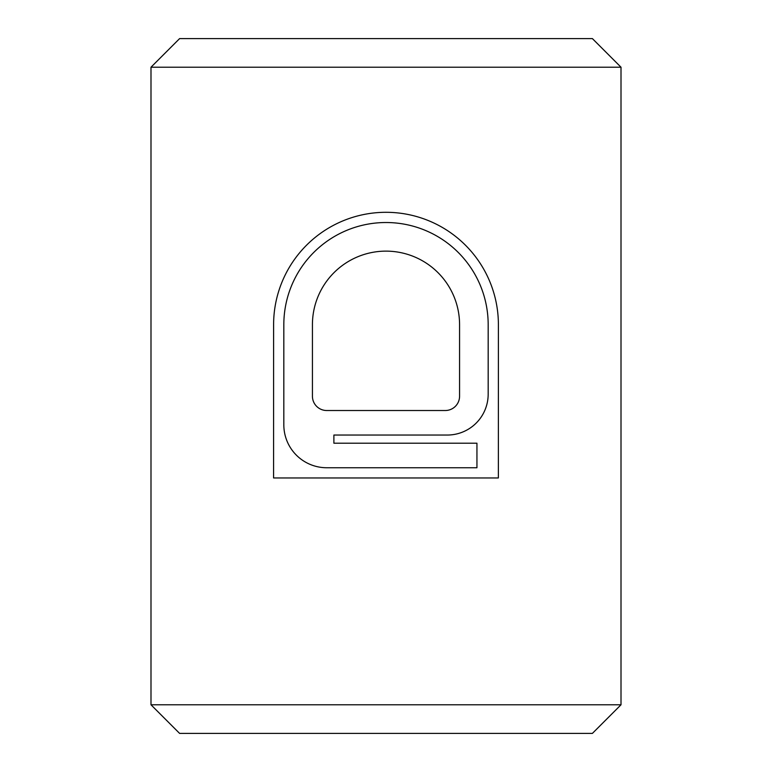 <?xml version="1.0" encoding="UTF-8"?>
<svg xmlns="http://www.w3.org/2000/svg" width="772" height="772" viewBox="0 0 772 772"><rect width="100%" height="100%" fill="white"/><g stroke="black" fill="none" stroke-linecap="round" stroke-linejoin="round"><path stroke-width="1.16" d="M498.394 324.713A112.394 112.394 0 0 0 386 212.3A112.394 112.394 0 0 0 273.606 324.694L273.577 477.955L498.365 477.955L498.394 324.713M621.006 67.212L592.394 38.6L179.606 38.6L150.994 67.212L621.006 67.212L621.006 704.788L150.994 704.788L179.606 733.4L592.394 733.4L621.006 704.788M150.994 704.788L150.994 67.212M488.174 394.174L488.174 324.694A102.174 102.174 0 0 0 386 222.519A102.174 102.174 0 0 0 283.826 324.694L283.826 424.832A42.914 42.914 0 0 0 326.739 467.745L476.942 467.745L476.942 443.215L333.89 443.215L333.89 435.041L447.306 435.041A40.868 40.868 0 0 0 488.174 394.174M312.428 396.219A14.301 14.301 0 0 0 326.739 410.521L445.261 410.521A14.301 14.301 0 0 0 459.572 396.219L459.572 324.694A73.572 73.572 0 0 0 386 251.132A73.572 73.572 0 0 0 312.428 324.694L312.428 396.219"/></g></svg>
